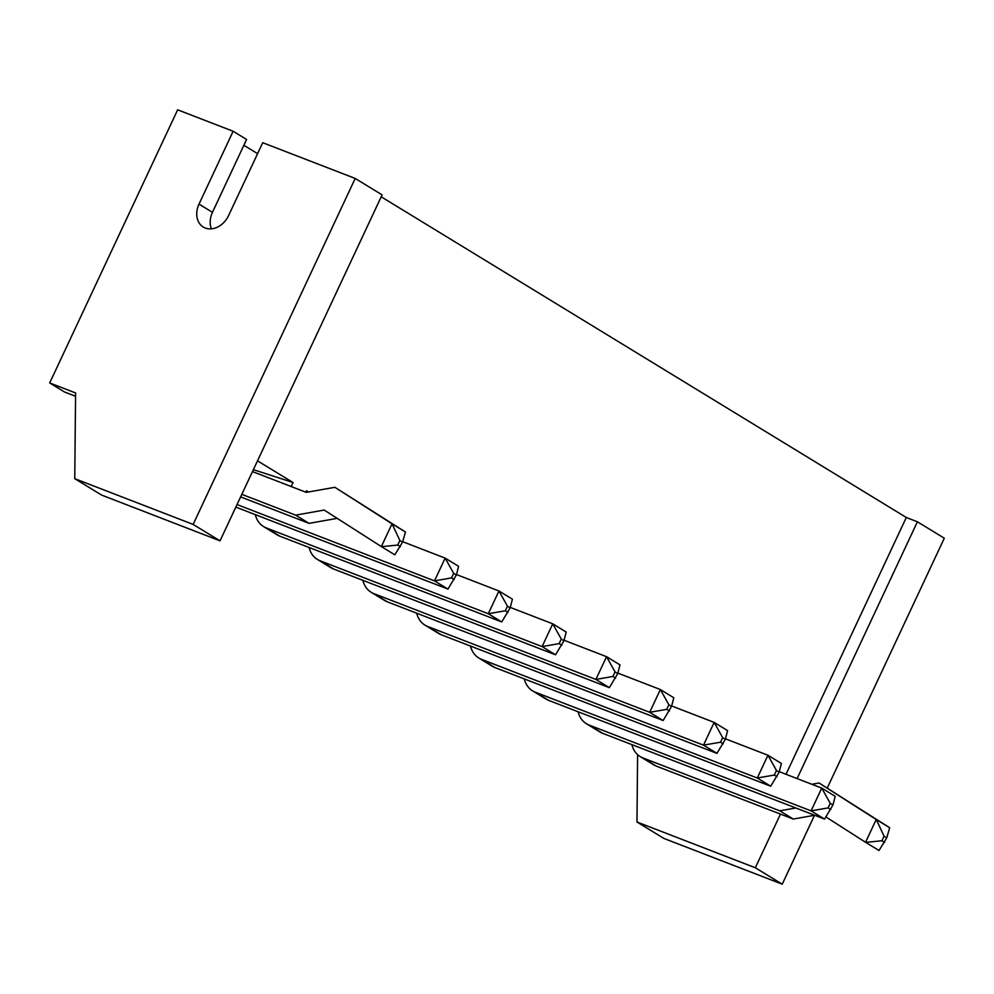 <?xml version="1.0" encoding="UTF-8"?>
<svg xmlns="http://www.w3.org/2000/svg" width="994" height="994" viewBox="0 0 994 994"><rect width="100%" height="100%" fill="white"/><g stroke="black" fill="none" stroke-linecap="round" stroke-linejoin="round"><path stroke-width="1.49" d="M308.5 491.98L306.5 490.75L305.829 492.204M253.383 469.653L293.056 482.537L291.18 486.538M177.653 109.812L233.13 131.258L199.011 204.105A20.191 15.767 121.4 0 0 203.285 227.042A20.191 15.767 121.4 0 0 228.608 215.536L262.727 142.701L355.206 178.448L193.134 524.422L74.761 478.673L75.594 392.965L49.7 382.951L177.653 109.812M211.424 228.844A20.191 15.767 121.4 0 1 212.468 212.318L246.587 139.471L233.13 131.258M257.595 153.66L243.865 145.286M637.614 754.645L636.968 822.001L663.868 838.427L782.228 884.188L814.508 815.266M827.281 788.018L944.3 538.214L917.4 521.775L906.304 517.489L786.005 774.289M381.199 196.8L906.304 517.489M293.056 482.537L257.508 460.843M636.968 822.001L755.328 867.762L780.464 814.111M797.113 778.575L917.4 521.775M49.7 382.951L64.498 391.984L75.556 396.271M74.761 478.673L101.661 495.099L220.034 540.848L382.106 194.874L355.206 178.448M782.228 884.188L755.328 867.762M884.61 842.403L881.926 840.762L865.699 842.378L879.019 850.504L886.747 837.855L889.68 827.741L819.056 782.999L811.849 784.278M631.873 744.618A27.757 21.682 -58.6 0 0 640.198 756.583L653.654 764.796A27.757 21.682 -58.6 0 0 656.388 766.15L793.249 819.044L814.633 815.254M825.927 816.956L865.55 842.278L876.223 819.516L819.056 782.999M640.198 756.583A27.757 21.682 -58.6 0 0 642.932 757.937L779.805 810.831L795.834 807.985M578.086 711.754A27.757 21.682 -58.6 0 0 586.398 723.731L599.854 731.944A27.757 21.682 -58.6 0 0 602.588 733.299L824.535 819.081L811.079 810.868L821.74 788.105L779.271 771.679M586.398 723.731A27.757 21.682 -58.6 0 0 589.144 725.086L811.079 810.868L828.126 807.898L830.263 803.351L821.74 788.105L835.196 796.318L832.947 804.991L830.263 803.351M524.285 678.902A27.757 21.682 -58.6 0 0 532.598 690.88L546.054 699.093A27.757 21.682 -58.6 0 0 548.787 700.435L770.735 786.217L757.279 778.004L767.952 755.241L725.471 738.828M532.598 690.88A27.757 21.682 -58.6 0 0 535.344 692.222L757.279 778.004L774.326 775.047L776.463 770.499L767.952 755.241L781.396 763.467L779.147 772.139L776.463 770.499M470.485 646.05A27.757 21.682 -58.6 0 0 478.81 658.016A27.757 21.682 -58.6 0 0 481.543 659.37L703.491 745.152L714.152 722.389L671.671 705.976M478.81 658.016L492.254 666.229A27.757 21.682 -58.6 0 0 494.987 667.583L716.935 753.365L703.491 745.152L720.526 742.195L722.663 737.635L714.152 722.389L727.596 730.602L725.347 739.287L722.663 737.635M416.685 613.199A27.757 21.682 -58.6 0 0 425.01 625.164L438.453 633.377A27.757 21.682 -58.6 0 0 441.187 634.731L663.135 720.513L649.691 712.3L660.351 689.538L617.87 673.112M425.01 625.164A27.757 21.682 -58.6 0 0 427.743 626.518L649.691 712.3L666.726 709.343L668.863 704.783L660.351 689.538L673.795 697.751L671.546 706.423L668.863 704.783M362.885 580.334A27.757 21.682 -58.6 0 0 371.209 592.312L384.653 600.525A27.757 21.682 -58.6 0 0 387.399 601.867L609.334 687.662L595.891 679.436L606.551 656.686L564.07 640.26M371.209 592.312A27.757 21.682 -58.6 0 0 373.943 593.654L595.891 679.436L612.925 676.479L615.062 671.932L606.551 656.686L619.995 664.899L617.759 673.572L615.062 671.932M309.084 547.483A27.757 21.682 -58.6 0 0 317.409 559.448L330.853 567.661A27.757 21.682 -58.6 0 0 333.599 569.015L555.534 654.798L542.09 646.585L552.751 623.822L510.27 607.409M317.409 559.448A27.757 21.682 -58.6 0 0 320.143 560.802L542.09 646.585L559.137 643.627L561.262 639.08L552.751 623.822L566.195 632.035L563.958 640.72L561.262 639.08M255.284 514.631A27.757 21.682 -58.6 0 0 263.609 526.596L277.053 534.809A27.757 21.682 -58.6 0 0 279.799 536.164L501.734 621.946L488.29 613.733L498.951 590.97L456.47 574.557M263.609 526.596A27.757 21.682 -58.6 0 0 266.342 527.951L488.29 613.733L505.337 610.776L507.462 606.216L498.951 590.97L512.407 599.183L510.158 607.868L507.462 606.216M237.032 504.554L434.49 580.881L445.15 558.119L402.694 541.705M235.839 507.114L447.946 589.094L434.49 580.881L451.537 577.912L453.662 573.364L445.15 558.119L458.607 566.332L456.358 575.004L453.662 573.364M241.815 494.341L295.616 515.14L324.206 510.059L381.361 546.588L392.034 523.826L334.866 487.296L306.276 492.378L252.476 471.578M400.42 546.7L397.737 545.06L381.51 546.675L394.829 554.814L402.558 542.152L405.477 532.038L334.866 487.296M240.623 496.901L309.059 523.353L337.19 518.359M220.034 540.848L193.134 524.422M793.249 819.044L779.805 810.831M889.68 827.741L876.223 819.516M881.926 840.762L884.051 836.202L876.36 819.615M832.947 804.991L824.535 819.081M779.147 772.139L770.735 786.217M725.347 739.287L716.935 753.365M671.546 706.423L663.135 720.513M617.759 673.572L609.334 687.662M563.958 640.72L555.534 654.798M510.158 607.868L501.734 621.946M456.358 575.004L447.946 589.094M309.059 523.353L295.616 515.14M397.737 545.06L399.874 540.512L392.034 523.826M405.49 532.051L392.17 523.913M886.747 837.855L884.051 836.202M830.81 809.551L828.126 807.898M777.022 776.687L774.326 775.047M723.222 743.835L720.526 742.195M669.422 710.983L666.726 709.343M615.621 678.132L612.925 676.479M561.821 645.268L559.137 643.627M508.021 612.416L505.337 610.776M454.221 579.564L451.537 577.912M402.558 542.152L399.874 540.512M212.468 212.318L199.011 204.105M656.388 766.15L642.932 757.937M602.588 733.299L589.144 725.086M548.787 700.435L535.344 692.222M494.987 667.583L481.543 659.37M441.187 634.731L427.743 626.518M387.399 601.867L373.943 593.654M333.599 569.015L320.143 560.802M279.799 536.164L266.342 527.951"/></g></svg>

